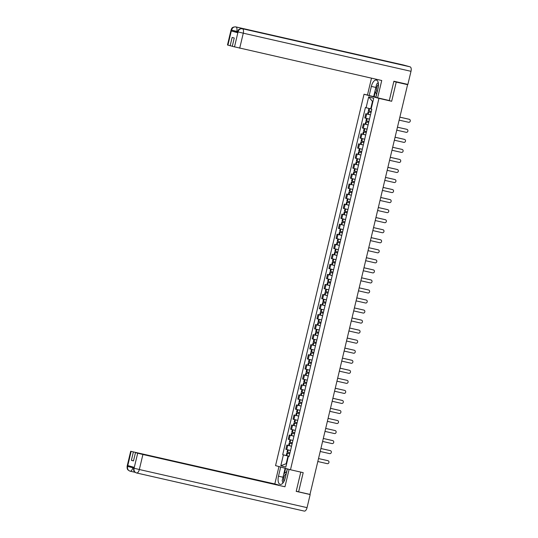 <?xml version="1.0" encoding="UTF-8"?>
<svg xmlns="http://www.w3.org/2000/svg" width="538" height="538" viewBox="0 0 538 538"><rect width="100%" height="100%" fill="white"/><g stroke="black" fill="none" stroke-linecap="round" stroke-linejoin="round"><path stroke-width="0.81" d="M367.474 95.018L364.031 94.237L275.557 465.619L290.473 469.761L378.947 98.38L391.671 101.272L396.244 82.092L407.596 84.668L309.975 494.415L298.624 491.833L303.197 472.653L290.473 469.761M296.236 491.174L298.624 491.833M407.596 84.668L404.078 83.551M396.244 82.092L393.856 81.426M370.48 114.897L365.786 113.713L364.777 117.963L369.223 119.086M367.676 114.143L365.786 113.713M368.093 124.937L363.399 123.753L362.383 128.004L366.829 129.127M365.282 124.184L363.399 123.753M365.699 134.977L361.005 133.794L359.989 138.044L364.683 139.221M362.894 134.224L361.005 133.794M363.305 145.018L358.611 143.834L357.602 148.084L362.047 149.208M360.5 144.265L358.611 143.834M360.917 155.058L356.223 153.875L355.208 158.125L359.653 159.248M358.106 154.305L356.223 153.875M358.523 165.099L353.829 163.915L352.814 168.165L357.266 169.288M355.712 164.346L353.829 163.915M356.129 175.139L351.435 173.956L350.426 178.206L354.872 179.329M353.325 174.386L351.435 173.956M353.735 185.18L349.041 183.996L348.032 188.246L352.477 189.369M350.931 184.426L349.041 183.996M351.348 195.22L346.654 194.036L345.638 198.287L350.09 199.41M348.537 194.467L346.654 194.036M348.954 205.26L344.259 204.084L343.251 208.327L347.696 209.45M346.149 204.507L344.259 204.084M346.559 215.301L341.865 214.124L340.857 218.367L345.302 219.497M343.755 214.548L341.865 214.124M344.172 225.341L339.478 224.164L338.463 228.408L342.908 229.538M341.361 224.588L339.478 224.164M341.778 235.382L337.084 234.205L336.068 238.448L340.52 239.578M338.974 234.629L337.084 234.205M339.384 245.429L334.69 244.245L333.681 248.489L338.126 249.619M336.58 244.676L334.69 244.245M336.996 255.469L332.302 254.286L331.287 258.536L335.732 259.659M334.185 254.716L332.302 254.286M334.602 265.51L329.908 264.326L328.893 268.576L333.587 269.753M331.791 264.757L329.908 264.326M332.208 275.55L327.514 274.367L326.505 278.617L330.951 279.74M329.404 274.797L327.514 274.367M329.814 285.591L325.12 284.407L324.111 288.657L328.557 289.78M327.01 284.837L325.12 284.407M327.427 295.631L322.733 294.447L321.717 298.698L326.169 299.821M324.616 294.878L322.733 294.447M325.033 305.671L320.339 304.488L319.33 308.738L323.775 309.861M322.228 304.918L320.339 304.488M322.639 315.712L317.945 314.528L316.936 318.778L321.381 319.902M319.834 314.959L317.945 314.528M320.251 325.752L315.557 324.569L314.542 328.819L318.987 329.942M317.44 324.999L315.557 324.569M317.857 335.793L313.163 334.609L312.154 338.859L316.6 339.982M315.053 335.039L313.163 334.609M315.463 345.833L310.769 344.65L309.76 348.9L314.205 350.023M312.659 345.08L310.769 344.65M313.076 355.874L308.382 354.697L307.366 358.94L311.811 360.063M310.265 355.12L308.382 354.697M310.682 365.914L305.988 364.737L304.972 368.981L309.424 370.11M307.87 365.161L305.988 364.737M308.287 375.954L303.593 374.778L302.585 379.021L307.03 380.151M305.483 375.201L303.593 374.778M305.893 385.995L301.206 384.818L300.191 389.061L304.636 390.191M303.089 385.248L301.206 384.818M303.506 396.042L298.812 394.858L297.796 399.102L302.49 400.285M300.695 395.289L298.812 394.858M301.112 406.082L296.418 404.899L295.409 409.149L299.854 410.272M298.308 405.329L296.418 404.899M298.718 416.123L294.024 414.939L293.015 419.189L297.46 420.312M295.913 415.37L294.024 414.939M296.33 426.163L291.636 424.98L290.621 429.23L295.073 430.353M293.519 425.41L291.636 424.98M293.936 436.204L289.242 435.02L288.233 439.27L292.679 440.393M291.132 435.45L289.242 435.02M291.542 446.244L286.848 445.06L285.839 449.311L290.285 450.434M288.738 445.491L286.848 445.06M372.915 101.561L372.471 101.44L370.709 108.837L371.153 108.938L370.554 108.804M370.709 108.837L366.102 107.714L368.678 96.901L373.688 98.293L371.112 109.106L371.819 109.301L289.108 456.48L288.402 456.285L285.826 467.098L280.816 465.706L283.391 454.892L287.998 456.022L286.229 463.426L286.673 463.548M366.102 107.714L365.403 107.519L282.692 454.697L283.391 454.892M364.031 94.237L378.947 98.38M387.938 100.236L391.671 101.272M286.68 463.527L280.816 465.706M289.155 456.285L287.998 456.022M286.344 455.531L282.692 454.697M289.121 456.412L288.402 456.285M368.678 96.901L372.471 101.44M399.149 120.129L408.591 122.274A1.52 1.345 105.5 0 0 409.297 119.315L408.914 119.207A1.52 1.345 -74.5 0 1 409.021 119.234M371.301 111.474L368.369 110.72L368.92 108.4M371.059 112.482L368.12 111.749L371.052 112.503M368.12 111.749L367.562 114.103L370.494 114.85M409.297 119.315L399.848 117.163M408.914 119.207L399.855 117.149M375.827 59.052A4.069 1.903 102.8 0 1 375.854 59.059A4.069 1.903 102.8 0 1 375.874 59.066L410.104 66.847A4.069 1.903 102.8 0 1 410.998 71.312L407.878 84.412L393.897 81.231L389.297 100.545L375.887 97.412L378.066 88.272A7.445 3.484 -77.2 0 0 376.358 80.075A7.445 3.484 -77.2 0 0 371.355 86.403L369.176 95.542L367.461 95.071L371.482 78.178M377.602 97.882L381.745 80.505L232.268 46.329L234.245 38.023L232.127 37.438L230.15 45.737L227.924 45.125L227.487 44.977L231.064 29.953L231.508 30.094L227.924 45.125M376.553 94.231L375.874 97.089L369.176 95.542M403.547 65.031A4.069 1.903 102.8 0 1 403.587 65.037A4.069 1.903 102.8 0 1 403.628 65.044L369.404 57.27A4.069 1.903 102.8 0 1 369.996 57.727M410.104 66.847L403.628 65.044M375.854 59.059L242.362 28.716A4.069 1.903 102.8 0 1 242.389 28.722L369.404 57.27L235.913 26.927C233.774 26.678 232.329 27.707 231.575 30.007L231.508 30.094M237.392 32.441L231.374 30.982L237.789 32.764L237.345 32.623L237.554 31.755L237.998 31.897L237.789 32.764M230.15 45.737L232.288 46.228M378.201 82.422A7.445 3.484 -77.2 0 0 377.501 83.37M375.934 87.129A7.445 3.484 -77.2 0 0 375.86 87.432L371.355 86.403M373.681 96.571L375.86 87.432M375.363 91.655L374.159 96.699M410.998 71.312L243.284 33.188A4.069 1.903 102.8 0 0 242.389 28.722C240.251 28.48 238.805 29.509 238.065 31.803L237.998 31.897M282.927 477.522A7.445 3.484 -77.2 0 1 283.001 477.219L278.489 476.197A7.445 3.484 -77.2 0 0 280.197 484.388A7.445 3.484 -77.2 0 0 285.207 478.06L287.379 468.921L289.101 469.398L284.958 486.776L142.913 454.489L139.335 469.519L307.05 507.643L310.17 494.543L296.196 491.369L300.782 472.108M278.489 476.197L280.668 467.058L278.953 466.58L274.81 483.958L278.825 485.074L131.137 451.389L127.567 466.52L127.836 465.572L134.251 467.354L134.056 468.322L137.701 453.211L142.913 454.489M133.525 460.797L131.38 460.313L133.498 460.898L135.482 452.599L284.958 486.776M287.716 468.995L287.379 468.921M279.289 466.654L278.953 466.58M281.004 467.132L280.668 467.058M274.81 483.958L131.137 451.389M307.05 507.643A4.069 1.903 102.8 0 1 304.313 511.1A4.069 1.903 102.8 0 1 304.273 511.087L136.639 472.983M308.516 494.086L310.17 494.543M135.482 452.599L137.701 453.211M131.38 460.313L133.363 452.007M282.632 481.732A7.445 3.484 -77.2 0 0 282.867 483.07M283.001 477.219L285.127 468.282M285.604 468.41L284.441 473.312M287.299 468.88L286.633 471.678M133.014 467.011L132.846 467.717L127.634 466.439M133.653 467.899L132.846 467.717A4.069 1.903 102.8 0 1 130.109 471.174A4.069 1.903 102.8 0 1 130.082 471.167L129.94 471.133C126.464 469.25 127.802 469.116 127.129 468.262L127.116 466.278L127.56 466.419M130.082 471.167C128.064 470.468 127.224 468.921 127.567 466.533M134.123 468.242L139.335 469.519A4.069 1.903 102.8 0 1 136.598 472.976A4.069 1.903 102.8 0 1 136.558 472.969L136.363 472.915C133.014 471.066 134.271 470.925 133.626 470.071L133.606 468.08L134.049 468.221M136.558 472.969C134.54 472.27 133.706 470.723 134.056 468.329M378.476 84.392A4.304 2.011 -77.2 0 0 376.587 88.272A4.304 2.011 -77.2 0 0 377.151 92.106M378.308 87.062A2.946 1.379 -77.2 0 0 377.831 89.268M376.613 94.365L375.026 90.929L376.687 83.982L378.288 82.785M286.209 473.857A4.304 2.011 -77.2 0 0 283.97 477.011A4.304 2.011 -77.2 0 0 283.97 481.416M285.543 476.628A2.946 1.379 -77.2 0 0 284.972 478.928M283.109 482.768L282.168 480.723L283.822 473.776L286.747 471.591M396.755 130.169L406.203 132.314A1.52 1.345 105.5 0 0 406.91 129.355L406.52 129.248A1.52 1.345 -74.5 0 1 406.627 129.275M368.907 121.514L365.975 120.761L366.533 118.434M367.407 118.656L369.465 119.16M368.685 122.442L365.732 121.796L368.678 122.462M365.732 121.796L365.168 124.143L368.1 124.89M406.91 129.355L397.461 127.203L406.52 129.248M394.361 140.21L403.809 142.355A1.52 1.345 105.5 0 0 404.515 139.396L404.125 139.288A1.52 1.345 -74.5 0 1 404.233 139.315M366.512 131.554L363.58 130.801L364.139 128.474M365.013 128.696L367.071 129.201M366.291 132.482L363.338 131.837L366.27 132.583M363.338 131.837L362.78 134.184L365.712 134.93M404.515 139.396L395.067 137.244M366.27 132.563L364.172 132.032L366.291 132.503M404.125 139.288L395.074 137.23M391.973 150.25L401.415 152.395A1.52 1.345 105.5 0 0 402.121 149.436L401.738 149.329A1.52 1.345 -74.5 0 1 401.846 149.356M364.125 141.595L361.193 140.848L361.744 138.515M362.625 138.737L364.441 139.167M363.883 142.604L360.944 141.877L363.876 142.624M360.944 141.877L360.386 144.224L363.318 144.971M402.121 149.436L392.673 147.284L401.738 149.329M389.579 160.29L399.028 162.436A1.52 1.345 105.5 0 0 399.734 159.477L399.344 159.369A1.52 1.345 -74.5 0 1 399.452 159.396M361.731 151.635L358.799 150.889L359.357 148.555M360.231 148.777L362.289 149.282M361.509 152.57L358.557 151.918L361.482 152.664M358.557 151.918L357.992 154.265L360.924 155.011M399.734 159.477L390.285 157.331M361.489 152.644L359.391 152.113L361.502 152.584M399.344 159.369L390.285 157.311M387.185 170.331L396.634 172.476A1.52 1.345 105.5 0 0 397.34 169.517L396.95 169.409A1.52 1.345 -74.5 0 1 397.057 169.436M359.337 161.676L356.405 160.929L356.963 158.596M357.837 158.818L359.895 159.329M359.095 162.691L356.163 161.958L359.095 162.705M356.163 161.958L355.605 164.305L358.53 165.052M397.34 169.517L387.891 167.372M396.95 169.409L387.898 167.352M384.791 180.371L394.24 182.516A1.52 1.345 105.5 0 0 394.946 179.558L394.556 179.45A1.52 1.345 -74.5 0 1 394.67 179.477M356.943 171.716L354.017 170.97L354.569 168.636M355.443 168.858L357.508 169.369M354.643 172.173L356.701 172.745L354.643 172.173M353.769 171.999L353.21 174.346L356.143 175.092M394.946 179.558L385.497 177.412L394.556 179.45M382.404 190.412L391.852 192.557A1.52 1.345 105.5 0 0 392.552 189.598L392.168 189.49A1.52 1.345 -74.5 0 1 392.276 189.524M354.555 181.757L351.623 181.01L352.175 178.683M353.056 178.898L355.114 179.41M354.334 182.691L351.375 182.039L354.327 182.712M351.375 182.039L350.816 184.386L353.748 185.133M392.552 189.598L383.11 187.453M392.168 189.49L383.11 187.432M380.01 200.452L389.458 202.597A1.52 1.345 105.5 0 0 390.164 199.638L389.774 199.531A1.52 1.345 -74.5 0 1 389.882 199.564M352.161 191.797L349.229 191.051L349.787 188.724M350.662 188.939L352.72 189.45M351.939 192.732L348.987 192.079L351.919 192.826M348.987 192.079L348.429 194.426L351.354 195.18M390.164 199.638L380.716 197.493M351.919 192.812L349.821 192.281L351.933 192.752M389.774 199.531L380.722 197.473M377.615 210.493L387.064 212.638A1.52 1.345 105.5 0 0 387.77 209.679L387.38 209.571A1.52 1.345 -74.5 0 1 387.495 209.605M349.767 201.837L346.842 201.091L347.393 198.764M348.268 198.979L350.332 199.49M349.545 202.772L346.593 202.12L349.545 202.792M346.593 202.12L346.035 204.467L348.967 205.22M387.77 209.679L378.322 207.534M387.38 209.571L378.328 207.513M375.228 220.533L384.67 222.685A1.52 1.345 105.5 0 0 385.376 219.719L384.993 219.612A1.52 1.345 -74.5 0 1 385.1 219.645M347.38 211.878L344.448 211.131L344.999 208.805M345.88 209.02L347.938 209.531M347.158 212.813L344.199 212.16L347.131 212.907M344.199 212.16L343.641 214.514L346.573 215.261M385.376 219.719L375.934 217.574M347.138 212.893L345.04 212.362L347.151 212.833M384.993 219.612L375.934 217.554M372.834 230.573L382.283 232.725A1.52 1.345 105.5 0 0 382.989 229.76L382.599 229.652A1.52 1.345 -74.5 0 1 382.706 229.686M344.986 221.918L342.054 221.172L342.612 218.845M343.486 219.06L345.544 219.571M344.744 222.934L341.812 222.201L344.737 222.947M341.812 222.201L341.247 224.554L344.179 225.301M382.989 229.76L373.54 227.614L382.599 229.652M370.44 240.614L379.889 242.766A1.52 1.345 105.5 0 0 380.595 239.8L380.205 239.692A1.52 1.345 -74.5 0 1 380.312 239.726M342.592 231.959L339.66 231.212L340.218 228.885M341.092 229.101L343.15 229.612M342.37 232.893L339.417 232.241L342.37 232.914M339.417 232.241L338.859 234.595L341.791 235.341M380.595 239.8L371.146 237.655M380.205 239.692L371.153 237.635M368.053 250.654L377.494 252.806A1.52 1.345 105.5 0 0 378.201 249.84L377.817 249.733A1.52 1.345 -74.5 0 1 377.925 249.766M340.204 241.999L337.272 241.253L337.824 238.926M338.705 239.141L340.762 239.652M339.962 243.015L337.023 242.282L339.955 243.035M337.023 242.282L336.465 244.635L339.397 245.382M378.201 249.84L368.752 247.695L377.817 249.733M365.658 260.695L375.107 262.847A1.52 1.345 105.5 0 0 375.813 259.888L375.423 259.78A1.52 1.345 -74.5 0 1 375.531 259.807M337.81 252.04L334.878 251.293L335.436 248.966M336.311 249.181L338.368 249.693M337.588 252.974L334.636 252.322L337.582 252.994M334.636 252.322L334.071 254.676L337.003 255.422M375.813 259.888L366.365 257.736M375.423 259.78L366.365 257.715M363.264 270.742L372.713 272.887A1.52 1.345 105.5 0 0 373.419 269.928L373.029 269.82A1.52 1.345 -74.5 0 1 373.137 269.847M335.416 262.087L332.484 261.334L333.042 259.007M333.916 259.222L335.974 259.733M335.194 263.015L332.242 262.369L335.174 263.116M332.242 262.369L331.684 264.716L334.609 265.463M373.419 269.928L363.97 267.776M335.174 263.095L333.076 262.564L335.187 263.035M373.029 269.82L363.977 267.763M360.87 280.782L370.319 282.927A1.52 1.345 105.5 0 0 371.025 279.968L370.635 279.861A1.52 1.345 -74.5 0 1 370.749 279.888M333.022 272.127L330.097 271.374L330.648 269.047M331.529 269.269L333.345 269.699M332.787 273.136L329.848 272.41L332.78 273.156M329.848 272.41L329.29 274.757L332.222 275.503M371.025 279.968L361.576 277.816L370.635 279.861M358.483 290.823L367.931 292.968A1.52 1.345 105.5 0 0 368.631 290.009L368.248 289.901A1.52 1.345 -74.5 0 1 368.355 289.928M330.635 282.168L327.703 281.421L328.254 279.087M329.135 279.309L331.193 279.814M330.413 283.096L327.454 282.45L330.406 283.116M327.454 282.45L326.896 284.797L329.828 285.543M368.631 290.009L359.189 287.857M368.248 289.901L359.189 287.843M356.089 300.863L365.537 303.008A1.52 1.345 105.5 0 0 366.243 300.049L365.853 299.942A1.52 1.345 -74.5 0 1 365.961 299.969M328.241 292.208L325.308 291.462L325.867 289.128M326.741 289.35L328.799 289.854M327.998 293.217L325.066 292.49L327.998 293.237M325.066 292.49L324.508 294.837L327.434 295.584M366.243 300.049L356.795 297.897L365.853 299.942M353.695 310.903L363.143 313.049A1.52 1.345 105.5 0 0 363.849 310.09L363.459 309.982A1.52 1.345 -74.5 0 1 363.574 310.009M325.846 302.248L322.921 301.502L323.472 299.168M324.347 299.39L326.411 299.895M323.546 302.706L325.604 303.277L323.546 302.706M322.672 302.531L322.114 304.878L325.046 305.624M363.849 310.09L354.401 307.944L363.459 309.982M351.307 320.944L360.749 323.089A1.52 1.345 105.5 0 0 361.455 320.13L361.072 320.023A1.52 1.345 -74.5 0 1 361.18 320.049M323.459 312.289L320.527 311.542L321.078 309.209M321.959 309.431L324.017 309.942M323.237 313.224L320.278 312.571L323.23 313.237M320.278 312.571L319.72 314.918L322.652 315.665M361.455 320.13L352.013 317.985M361.072 320.023L352.013 317.965M348.913 330.984L358.362 333.13A1.52 1.345 105.5 0 0 359.068 330.171L358.678 330.063A1.52 1.345 -74.5 0 1 358.785 330.09M321.065 322.329L318.133 321.583L318.691 319.249M319.565 319.471L321.623 319.982M320.823 323.345L317.891 322.612L320.816 323.358M317.891 322.612L317.326 324.959L320.258 325.705M359.068 330.171L349.619 328.025L358.678 330.063M346.519 341.025L355.968 343.17A1.52 1.345 105.5 0 0 356.674 340.211L356.284 340.103A1.52 1.345 -74.5 0 1 356.391 340.137M318.671 332.37L315.739 331.623L316.297 329.296M317.171 329.512L319.229 330.023M318.449 333.304L315.497 332.652L318.449 333.325M315.497 332.652L314.938 334.999L317.871 335.752M356.674 340.211L347.225 338.066M356.284 340.103L347.232 338.046M344.132 351.065L353.574 353.21A1.52 1.345 105.5 0 0 354.28 350.251L353.896 350.144A1.52 1.345 -74.5 0 1 354.004 350.177M316.283 342.41L313.351 341.664L313.903 339.337M314.784 339.552L316.842 340.063M316.055 343.345L313.103 342.693L316.035 343.439M313.103 342.693L312.544 345.04L315.476 345.793M354.28 350.251L344.831 348.106M316.041 343.426L313.943 342.894L316.055 343.365M353.896 350.144L344.838 348.086M341.738 361.106L351.186 363.251A1.52 1.345 105.5 0 0 351.892 360.292L351.502 360.184A1.52 1.345 -74.5 0 1 351.61 360.218M313.889 352.451L310.957 351.704L311.515 349.377M312.39 349.592L314.448 350.103M311.583 352.915L313.661 353.405L311.583 352.915M310.715 352.733L310.15 355.08L313.082 355.833M351.892 360.292L342.444 358.147L351.502 360.184M339.344 371.146L348.792 373.298A1.52 1.345 105.5 0 0 349.498 370.332L349.108 370.225A1.52 1.345 -74.5 0 1 349.216 370.258M311.495 362.491L308.563 361.744L309.121 359.418M309.996 359.633L312.053 360.144M311.273 363.426L308.321 362.773L311.267 363.446M308.321 362.773L307.763 365.127L310.688 365.874M349.498 370.332L340.05 368.187M349.108 370.225L340.056 368.167M336.949 381.186L346.398 383.338A1.52 1.345 105.5 0 0 347.104 380.373L346.721 380.265A1.52 1.345 -74.5 0 1 346.828 380.299M309.101 372.531L306.176 371.785L306.727 369.458M307.608 369.673L309.666 370.184M308.866 373.547L305.927 372.814L308.859 373.56M305.927 372.814L305.369 375.168L308.301 375.914M347.104 380.373L337.656 378.227L346.721 380.265M334.562 391.227L344.011 393.379A1.52 1.345 105.5 0 0 344.71 390.413L344.327 390.306A1.52 1.345 -74.5 0 1 344.434 390.339M306.714 382.572L303.782 381.825L304.333 379.498M305.214 379.714L307.272 380.225M306.492 383.507L303.54 382.854L306.485 383.527M303.54 382.854L302.975 385.208L305.907 385.954M344.71 390.413L335.268 388.268M344.327 390.306L335.268 388.248M332.168 401.267L341.617 403.419A1.52 1.345 105.5 0 0 342.323 400.46L341.933 400.346A1.52 1.345 -74.5 0 1 342.04 400.38M304.32 392.612L301.388 391.866L301.946 389.539M302.82 389.754L304.878 390.265M304.098 393.547L301.146 392.895L304.078 393.648M301.146 392.895L300.587 395.248L303.513 395.995M342.323 400.46L332.874 398.308M304.078 393.628L301.979 393.096L304.091 393.567M341.933 400.346L332.881 398.288M329.774 411.308L339.222 413.46A1.52 1.345 105.5 0 0 339.929 410.501L339.539 410.393A1.52 1.345 -74.5 0 1 339.653 410.42M301.926 402.659L299 401.906L299.552 399.579M300.426 399.795L302.248 400.232M301.683 403.668L298.751 402.935L301.683 403.688M298.751 402.935L298.193 405.289L301.125 406.035M339.929 410.501L330.48 408.349M339.539 410.393L330.487 408.329M327.386 421.355L336.828 423.5A1.52 1.345 105.5 0 0 337.534 420.541L337.151 420.434A1.52 1.345 -74.5 0 1 337.259 420.46M299.538 412.7L296.606 411.947L297.158 409.62M298.039 409.842L300.096 410.346M299.316 413.628L296.357 412.982L299.31 413.648M296.357 412.982L295.799 415.329L298.731 416.076M337.534 420.541L328.093 418.389M337.151 420.434L328.093 418.376M324.992 431.395L334.441 433.541A1.52 1.345 105.5 0 0 335.147 430.582L334.757 430.474A1.52 1.345 -74.5 0 1 334.865 430.501M297.144 422.74L294.212 421.987L294.77 419.66M295.644 419.882L297.702 420.386M296.902 423.749L293.97 423.023L296.895 423.769M293.97 423.023L293.405 425.37L296.337 426.116M335.147 430.582L325.698 428.43L334.757 430.474M322.598 441.436L332.047 443.581A1.52 1.345 105.5 0 0 332.753 440.622L332.363 440.514A1.52 1.345 -74.5 0 1 332.471 440.541M294.75 432.781L291.818 432.034L292.376 429.701M293.25 429.923L295.308 430.427M294.528 433.709L291.576 433.063L294.528 433.729M291.576 433.063L291.018 435.41L293.95 436.157M332.753 440.622L323.304 438.47L332.363 440.514M320.211 451.476L329.653 453.621A1.52 1.345 105.5 0 0 330.359 450.662L329.976 450.555A1.52 1.345 -74.5 0 1 330.083 450.582M292.363 442.821L289.431 442.075L289.982 439.741M290.863 439.963L292.921 440.467M292.134 443.756L289.182 443.104L292.114 443.85M289.182 443.104L288.624 445.451L291.556 446.197M330.359 450.662L320.91 448.517M292.121 443.83L290.022 443.299L292.134 443.769M329.976 450.555L320.917 448.497M317.817 461.517L327.265 463.662A1.52 1.345 105.5 0 0 327.972 460.703L327.581 460.595A1.52 1.345 -74.5 0 1 327.689 460.622M289.969 452.861L287.036 452.115L287.595 449.781M288.469 450.003L290.527 450.514M289.726 453.87L286.794 453.144L289.72 453.89M286.794 453.144L286.229 455.491L289.162 456.237M327.972 460.703L318.523 458.558L327.581 460.595M289.141 439.519L290.15 435.276M291.535 429.479L292.544 425.235M293.923 419.438L294.938 415.195M296.317 409.398L297.326 405.148M298.711 399.357L299.72 395.107M301.098 389.317L302.114 385.067M303.493 379.277L304.508 375.026M305.887 369.236L306.895 364.986M308.274 359.196L309.289 354.945M310.668 349.155L311.684 344.905M313.062 339.115L314.071 334.865M315.456 329.074L316.465 324.824M317.844 319.034L318.859 314.784M320.238 308.987L321.247 304.743M322.632 298.946L323.641 294.703M325.019 288.906L326.035 284.663M327.413 278.866L328.429 274.622M329.807 268.825L330.816 264.582M332.195 258.785L333.21 254.535M334.589 248.744L335.604 244.494M336.983 238.704L337.992 234.454M339.377 228.663L340.386 224.413M341.764 218.623L342.78 214.373M344.159 208.583L345.167 204.332M346.553 198.542L347.561 194.292M348.94 188.502L349.956 184.252M351.334 178.461L352.35 174.211M353.728 168.421L354.737 164.171M356.116 158.374L357.131 154.13M358.51 148.333L359.525 144.09M360.904 138.293L361.913 134.049M363.298 128.252L364.307 124.009M365.685 118.212L366.701 113.962M286.747 449.56L287.763 445.316M369.001 110.902L369.559 108.555M368.927 110.882L369.485 108.541M368.126 114.264L368.685 111.911M368.194 114.278L368.752 111.931M231.374 30.982L231.569 30.014M234.487 46.947L238.058 31.816M238.072 31.917L243.284 33.188L239.699 48.218M237.601 31.574L236.794 31.386L236.585 32.26M235.799 26.9A4.069 1.903 102.8 0 1 235.873 26.913A4.069 1.903 102.8 0 1 235.913 26.927A4.069 1.903 102.8 0 1 236.794 31.386L231.582 30.115M135.152 472.324L130.129 471.18M366.607 120.942L367.165 118.595M366.539 120.922L367.098 118.575M365.732 124.305L366.291 121.951M365.8 124.318L366.365 121.971M364.213 130.983L364.771 128.636M364.145 130.963L364.703 128.616M363.338 134.345L363.896 131.992M363.412 134.359L363.97 132.012M361.825 141.023L362.383 138.676M361.751 141.003L362.309 138.656M360.944 144.386L361.509 142.032M361.018 144.399L361.576 142.052M359.431 151.064L359.989 148.717M359.357 151.043L359.922 148.696M358.557 154.426L359.115 152.072M358.624 154.44L359.182 152.093M357.037 161.104L357.595 158.757M356.97 161.084L357.528 158.737M356.163 164.467L356.721 162.12M356.23 164.487L356.795 162.133M354.643 171.145L355.208 168.797M354.576 171.124L355.134 168.784M353.769 174.507L354.334 172.16M353.843 174.527L354.401 172.173M352.255 181.185L352.814 178.838M352.182 181.171L352.746 178.824M351.381 184.547L351.939 182.2M351.449 184.568L352.007 182.214M349.861 191.225L350.42 188.878M349.794 191.212L350.352 188.865M348.987 194.588L349.545 192.241M349.054 194.608L349.619 192.254M347.467 201.266L348.032 198.919M347.4 201.252L347.958 198.905M346.593 204.628L347.158 202.281M346.667 204.648L347.225 202.295M345.08 211.306L345.638 208.959M345.006 211.293L345.564 208.946M344.206 214.669L344.764 212.322M344.273 214.689L344.831 212.342M342.686 221.347L343.244 219M342.619 221.333L343.177 218.986M341.812 224.709L342.37 222.362M341.879 224.729L342.444 222.382M340.292 231.394L340.85 229.04M340.224 231.374L340.783 229.027M339.417 234.75L339.976 232.403M339.491 234.77L340.05 232.423M337.904 241.434L338.463 239.087M337.83 241.414L338.389 239.067M337.03 244.79L337.588 242.443M337.097 244.81L337.656 242.463M335.51 251.475L336.068 249.128M335.443 251.454L336.001 249.107M334.636 254.83L335.194 252.483M334.703 254.851L335.261 252.504M333.116 261.515L333.674 259.168M333.049 261.495L333.607 259.148M332.242 264.878L332.8 262.524M332.309 264.891L332.874 262.544M330.729 271.555L331.287 269.208M330.655 271.535L331.213 269.188M329.848 274.918L330.413 272.564M329.922 274.931L330.48 272.584M328.335 281.596L328.893 279.249M328.261 281.576L328.826 279.229M327.46 284.958L328.019 282.605M327.528 284.972L328.086 282.625M325.941 291.636L326.499 289.289M325.873 291.616L326.431 289.269M325.066 294.999L325.625 292.645M325.134 295.012L325.698 292.665M323.546 301.677L324.111 299.33M323.479 301.657L324.037 299.31M322.672 305.039L323.237 302.686M322.746 305.053L323.304 302.706M321.159 311.717L321.717 309.37M321.085 311.697L321.643 309.35M320.285 315.08L320.843 312.733M320.352 315.1L320.91 312.746M318.765 321.758L319.323 319.411M318.698 321.737L319.256 319.397M317.891 325.12L318.449 322.773M317.958 325.14L318.523 322.787M316.371 331.798L316.929 329.451M316.304 331.785L316.862 329.438M315.497 335.161L316.055 332.814M315.571 335.181L316.129 332.827M313.984 341.838L314.542 339.491M313.91 341.825L314.468 339.478M313.109 345.201L313.667 342.854M313.177 345.221L313.735 342.867M311.589 351.879L312.148 349.532M311.522 351.865L312.08 349.518M310.715 355.241L311.273 352.894M310.782 355.262L311.341 352.908M309.195 361.919L309.754 359.572M309.128 361.906L309.686 359.559M308.321 365.282L308.879 362.935M308.395 365.302L308.953 362.955M306.808 371.96L307.366 369.613M306.734 371.946L307.292 369.599M305.927 375.322L306.492 372.975M306.001 375.342L306.559 372.995M304.414 382.007L304.972 379.653M304.34 381.987L304.905 379.64M303.54 385.363L304.098 383.016M303.607 385.383L304.165 383.036M302.02 392.047L302.578 389.7M301.952 392.027L302.511 389.68M301.146 395.403L301.704 393.056M301.213 395.423L301.778 393.076M299.626 402.088L300.191 399.741M299.558 402.068L300.117 399.721M298.751 405.444L299.316 403.096M298.825 405.464L299.384 403.117M297.238 412.128L297.796 409.781M297.164 412.108L297.722 409.761M296.364 415.491L296.922 413.137M296.431 415.504L296.989 413.157M294.844 422.169L295.402 419.822M294.777 422.148L295.335 419.801M293.97 425.531L294.528 423.177M294.037 425.545L294.602 423.198M292.45 432.209L293.008 429.862M292.383 432.189L292.941 429.842M291.576 435.572L292.134 433.218M291.65 435.585L292.208 433.238M290.063 442.249L290.621 439.902M289.989 442.229L290.547 439.882M289.188 445.612L289.747 443.258M289.256 445.625L289.814 443.278M287.669 452.29L288.227 449.943M287.601 452.27L288.16 449.923M286.794 455.652L287.353 453.299M286.862 455.666L287.42 453.319M408.967 119.221L409.351 119.328M403.587 65.037L235.873 26.913C231.347 26.826 231.717 28.951 231.064 29.953M237.554 31.755C238.3 30.679 237.695 28.709 242.362 28.716M304.313 511.1L136.417 472.929M135.159 472.324L129.994 471.147M130.7 451.248L127.116 466.278M133.606 468.08L133.807 467.233M406.573 129.261L406.963 129.369M404.179 139.302L404.569 139.409M401.792 149.342L402.175 149.45M399.398 159.382L399.788 159.49M397.004 169.423L397.394 169.531M394.616 179.463L395 179.571M392.222 189.504L392.612 189.611M389.828 199.544L390.218 199.652M387.441 209.585L387.824 209.692M385.047 219.625L385.43 219.733M382.652 229.665L383.043 229.773M380.258 239.706L380.648 239.814M377.871 249.753L378.254 249.861M375.477 259.793L375.867 259.901M373.083 269.834L373.473 269.941M370.695 279.874L371.079 279.982M368.301 289.915L368.691 290.022M365.907 299.955L366.297 300.063M363.52 309.996L363.903 310.103M361.126 320.036L361.509 320.144M358.732 330.076L359.122 330.184M356.338 340.117L356.728 340.224M353.95 350.157L354.334 350.265M351.556 360.198L351.946 360.305M349.162 370.238L349.552 370.346M346.775 380.279L347.158 380.386M344.381 390.319L344.771 390.427M341.986 400.366L342.376 400.474M339.599 410.407L339.982 410.514M337.205 420.447L337.595 420.555M334.811 430.487L335.201 430.595M332.417 440.528L332.807 440.635M330.029 450.568L330.413 450.676M327.635 460.609L328.025 460.716"/></g></svg>
